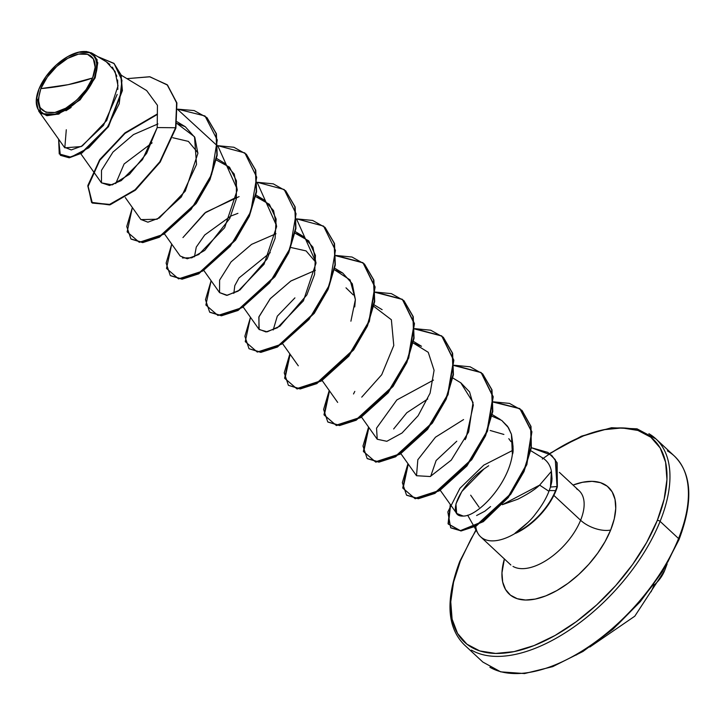 <?xml version="1.0" encoding="UTF-8"?>
<svg xmlns="http://www.w3.org/2000/svg" width="725" height="725" viewBox="0 0 725 725"><rect width="100%" height="100%" fill="white"/><g stroke="black" fill="none" stroke-linecap="round" stroke-linejoin="round"><path stroke-width="1.09" d="M664.598 570.675A140.641 70.869 -158 0 0 666.329 565.273A140.641 70.869 22 0 1 664.598 570.675A140.641 70.869 22 0 1 654.022 585.147A140.641 117.523 -130.6 0 1 651.05 591.854M549.867 453.768L562.6 445.929L583.616 435.816L603.68 429.744L622.014 427.922L637.928 430.442L650.805 437.202L660.149 447.932L665.595 462.224L666.946 479.542L664.136 499.199L657.285 520.459A2.112 1.06 22 0 1 660.094 521.375A140.641 73.388 -47.1 0 0 648.893 433.713A140.641 73.388 132.9 0 1 660.094 521.375A140.641 73.388 132.9 0 1 471.449 650.107A140.641 73.388 -47.1 0 0 660.094 521.375L678.555 538.53A2.112 1.06 22 0 1 679.017 539.618A2.112 1.06 -158 0 0 678.555 538.53A140.641 73.388 132.9 0 1 489.901 667.263A140.641 73.388 -47.1 0 0 678.555 538.53L660.094 521.375A2.112 1.06 -158 0 0 657.285 520.459A138.529 72.282 132.9 0 1 514.025 651.63A138.529 72.282 132.9 0 1 460.42 560.914A2.112 1.06 -158 0 0 459.786 561.358A2.112 1.06 22 0 1 460.42 560.914L471.06 538.883L476.162 530.238M40.836 88.613L68.204 84.662L92.601 77.974C87.725 92.573 66.845 111.251 54.937 112.466C40.183 113.997 35.48 106.04 40.836 88.613A36.422 19.004 132.9 0 1 78.508 54.121A36.422 19.004 132.9 0 1 92.601 77.974A281.282 141.738 22 0 1 68.204 84.662A281.282 141.738 22 0 1 40.836 88.613L38.298 99.37L40.083 107.681L45.929 112.275L54.937 112.466L65.739 108.206L76.687 100.159L86.121 89.537L92.601 77.974L95.138 67.217L93.353 58.897L87.517 54.303L78.508 54.121L67.706 58.372L56.749 66.428L47.315 77.04L40.836 88.613M36.558 97.431L41.398 113.698L58.227 114.269L80.131 99.823L95.183 77.82L94.468 77.584A39.05 20.372 132.9 0 1 58.326 113.381A39.05 20.372 132.9 0 1 36.495 97.884A39.05 20.372 132.9 0 1 38.978 88.994A39.05 20.372 132.9 0 1 78.78 52.137A39.05 20.372 132.9 0 1 94.468 77.584L95.174 77.847M477.838 533.219A50.406 26.299 -47.1 0 0 515.575 533.138L515.094 533.129C524.628 525.997 531.307 519.762 535.141 514.397C541.62 506.168 546.215 498.465 548.943 491.305L550.456 487.064L549.242 490.544L555.549 490.617A48.213 25.158 -47.1 0 0 557.018 486.52L550.456 487.064L551.426 471.323C550.438 465.831 547.737 461.508 543.333 458.363L530.818 450.723M610.658 530.038A22.502 11.337 22 0 1 580.607 520.26A50.406 26.299 -47.1 0 0 576.592 488.84A50.406 26.299 -47.1 0 1 580.607 520.26L553.855 495.402L580.607 520.26A22.502 11.337 -158 0 0 610.658 530.038A72.908 38.044 132.9 0 1 538.711 598.252A72.908 38.044 132.9 0 1 504.401 558.893L501.963 572.868L502.67 581.976L505.543 589.498L510.454 595.153L517.233 598.705L525.607 600.028L535.258 599.077L545.816 595.877L556.882 590.558L568.019 583.317L578.804 574.445L588.818 564.277L597.681 553.193L605.058 541.638L610.658 530.038L614.265 518.855L615.743 508.506L615.027 499.389L612.163 491.867L607.251 486.221L600.472 482.669L592.098 481.337L582.447 482.297L573.031 485.052A72.908 38.044 132.9 0 1 610.658 530.038M490.562 506.558L484.889 511.179L476.606 515.529M470.67 495.184L479.098 507.21L470.67 495.184M548.943 491.305L539.636 485.116C535.222 489.384 527.918 494.088 517.741 499.244L502.325 504.709L539.636 485.116L548.943 491.305L549.242 490.544L555.549 490.617A48.213 25.158 132.9 0 1 515.094 533.129L515.575 533.138A50.406 26.299 132.9 0 1 484.291 539.237A50.406 26.299 132.9 0 1 475.727 526.268M512.992 566.397A50.406 26.299 -47.1 0 0 580.607 520.26A50.406 26.299 -47.1 0 1 512.992 566.397M515.738 533.283L515.738 533.283A48.213 25.158 -47.1 0 0 557.353 486.828L557.135 462.813L551.589 455.228L556.809 462.505L557.353 486.828A48.213 25.158 132.9 0 1 515.738 533.283M678.555 538.53A140.641 73.388 -47.1 0 0 667.353 450.868A140.641 73.388 132.9 0 1 678.555 538.53M230.885 216.041L237.927 213.34M345.997 287.825L353.238 294.903M393.666 428.955L406.807 412.743L427.741 398.986M508.796 438.679L510.871 441.516M512.493 444.688L513.073 446.192L512.493 444.688M539.636 485.116L551.426 471.323L552.033 478.89C551.616 481.255 552.459 479.705 550.456 487.064L557.018 486.52L555.287 459.668L547.882 452.4L531.353 447.706L551.589 455.228M483.992 468.948L461.834 491.505L455.925 504.002L456.668 513.436L463.212 516.055C477.739 516.508 508.37 484.427 512.385 454.367L511.424 434.284L508.515 427.768L501.709 420.409L491.958 416.186L501.709 420.409L507.6 426.345L511.424 434.284C513.282 445.911 513.599 452.608 512.385 454.367C508.379 484.4 477.748 516.508 463.212 516.055C446.083 517.152 458.717 486.158 483.992 468.948L488.677 465.749M465.16 439.667L466.103 437.755L473.343 405.085L469.564 391.89L460.873 382.854L452.898 378.033M433.478 380.099L396.847 399.946L376.538 428.158L377.236 439.25L386.833 441.298L402.031 433.006L418.108 415.733L430.088 393.158L434.085 370.312L428.239 352.305L413.214 342.998L421.506 346.269L413.522 341.439M350.9 321.193L355.377 299.579L352.287 283.747L342.762 273.08L334.479 269.818L350.093 279.941L355.377 299.579L354.743 306.92M315.366 270.325L290.915 280.974L270.434 298.483L258.979 316.689L258.925 329.222L266.012 331.95L277.476 327.736L303.403 300.857L316 263.184L312.955 247.225L303.394 236.495L295.102 233.223L308.696 240.827L315.447 255.363L314.577 274.494L306.829 294.948L279.932 326.178L267.208 331.823L259.16 329.531L258.825 317.133L270.135 298.827L290.707 281.11L315.366 270.325M275.998 233.731L251.548 244.379L231.067 261.897L219.612 280.104L219.557 292.628L226.644 295.365L238.108 291.151L264.036 264.272L276.633 226.59L273.588 210.64L264.027 199.901L255.735 196.638M239.096 196.629L205.855 212.198L182.945 237.583L204.731 213.05L236.631 197.146M164.666 234.157L180.19 256.034L187.277 258.771L198.741 254.557L224.668 227.677L237.256 189.995L234.211 174.045L224.65 163.306L216.675 158.485M125.298 197.562L140.813 219.448L147.9 222.176L159.364 217.962L185.292 191.083L197.889 153.41L194.835 137.451L185.283 126.721L176.828 123.413L194.508 136.762L196.529 164.475L181.304 196.973L157.117 219.222L140.94 219.612M157.95 123.939L133.482 134.578L112.973 152.087L101.5 170.312L101.446 182.854L112.212 184.893L129.467 174.29L146.649 153.319L157.225 127.555L157.434 105.288L146.649 90.571L121.148 75.155M59.196 113.916L46.853 115.719L38.624 110.979L64.298 147.184L71.277 149.93L82.36 145.888L106.729 120.486L118.012 85.84L115.085 71.476L106.448 61.888L92.184 53.269L97.802 62.749L95.183 77.82L97.141 59.722L91.196 52.735L78.626 52.173M78.898 52.109L81.2 51.656M86.157 51.439L92.184 53.269M71.123 107.445L65.93 110.753M91.713 202.511L109.566 204.912L135.158 190.322L160.062 162.255L175.903 128.062L176.9 102.914L167.439 84.997L176.9 102.923L175.903 128.062L176.574 102.615L167.113 84.698L149.613 76.75L126.938 78.653L149.957 76.796L167.575 85.133L176.646 102.977L175.577 127.754L157.225 127.555L142.49 159.618L121.238 180.607L109.547 185.482L101.382 182.763M60.501 155.349L69.129 157.778L81.644 153.22L108.442 126.721L122.389 90.516L121.048 74.838L114.024 63.465L121.102 75.001L122.38 90.625L108.496 126.639L81.852 153.102L69.364 157.76L60.501 155.349M58.625 139.191L60.338 155.195L69.038 157.452L81.526 152.794L108.17 126.331L122.054 90.317L120.776 74.693L113.861 63.32L97.703 56.604L114.151 63.592L121.972 80.403L119.199 103.775L106.847 128.28L88.803 147.773L70.878 157.153L59.251 153.954L58.625 139.191M66.292 129.748L64.806 147.818L81.182 146.568L103.448 125.443L117.169 94.44M117.849 89.374L117.622 79.986M116.843 76.216L112.375 67.117M109.919 64.471L106.213 61.743M542.3 459.043A138.529 72.282 132.9 0 1 645.051 433.441A138.529 72.282 132.9 0 1 657.285 520.459L646.646 542.49L632.635 564.449L615.788 585.501L596.757 604.831L576.266 621.697L555.105 635.444L534.089 645.549L514.025 651.63L495.683 653.442L479.769 650.923L466.9 644.172L457.557 633.442L452.11 619.141L450.76 601.832L453.569 582.166L460.42 560.914M459.949 562.111A2.112 1.06 22 0 1 459.786 561.358M510.935 441.625L508.95 438.87M503.884 434.447L490.173 430.478M456.768 441.217L436.133 460.52L430.686 476.334M354.815 391.4L353.51 393.974M294.921 297.875L277.285 316.191L273.198 329.975M316.009 262.522L306.095 250.913L290.897 247.497M270.262 252.617L239.014 277.938M238.978 277.992L234.8 285.614L233.831 293.38M230.885 216.023L204.713 235L196.276 247.08L194.463 256.786M197.898 152.785L188.382 141.384L172.786 137.732M152.141 142.852L124.102 163.977L115.719 183.606M157.225 127.555L175.577 127.754L159.736 161.947L134.823 190.013L109.23 204.613L91.54 202.366L87.924 185.328L99.932 159.364L125.117 132.775L157.271 114.015L124.827 133.001L99.561 159.899L87.807 185.981L91.984 202.746L109.883 204.423L135.33 189.597L159.935 161.639L175.577 127.754L160.279 161.929L135.684 189.877L110.254 204.722L92.338 203.073L88.124 186.343L99.823 160.297L125.035 133.4L157.452 114.378M177.707 109.502L217.563 146.051M217.89 146.024L236.432 187.476M257.266 182.618L275.808 224.061M296.634 219.213L315.185 260.647M336.001 255.798L363.089 262.858L375.115 286.982L369.342 321.456L348.825 356.183L321.383 381.006L297.078 388.972L284.961 378.586L290.136 354.298M375.378 292.392L402.457 299.452L414.483 323.577L408.71 358.041L388.192 392.778L360.751 417.6L336.445 425.566L324.329 415.171L329.503 390.893M414.745 328.987L441.833 336.038L453.85 360.171L448.086 394.636L427.569 429.363L400.118 454.194L375.822 462.151L363.705 451.766L368.871 427.478M454.113 365.572L481.201 372.632L493.227 396.756L487.454 431.23L466.936 465.957L439.495 490.78L415.189 498.746L403.073 488.36L408.248 464.073M493.489 402.167L519.952 408.737L531.905 431.801L526.848 464.625L508.288 497.558L483.348 521.656L460.801 530.954L448.413 524.166L450.606 504.881M177.688 109.167L194.182 110.562L206.969 117.64L216.068 133.4L216.875 154.96L209.634 179.374L195.823 203.272L159.02 236.957L142.381 242.304L130.917 238.951L126.757 226.517L132.367 207.531L127.147 231.891L139.291 242.304L163.678 234.275L191.173 209.317L211.655 174.471L217.264 139.979L205.012 115.973L177.688 109.167M217.89 145.698L233.903 147.257L246.337 154.235L255.445 169.994L256.242 191.554L249.001 215.968L235.19 239.866L198.387 273.542L181.748 278.898L170.284 275.545L166.125 263.103L171.734 244.126L166.505 268.422L178.54 278.88L202.782 271.023L230.215 246.31L250.796 211.646L256.695 177.163L244.842 152.93L217.89 145.698M257.257 182.292L273.271 183.851L285.713 190.829L294.812 206.598L295.619 228.148L288.369 252.563L274.558 276.461L237.755 310.137L221.116 315.484L209.652 312.131L205.492 299.697L211.111 280.72L205.873 305.017L217.908 315.475L242.15 307.618L269.582 282.904L290.163 248.24L296.063 213.757L284.209 189.524L257.257 182.292M296.634 218.877L312.647 220.445L325.09 227.423L334.189 243.192L334.986 264.743L327.736 289.157L313.925 313.055L277.122 346.731L260.493 352.078L249.019 348.725L244.869 336.282L250.478 317.305L245.249 341.611L257.284 352.069L281.527 344.212L308.959 319.498L329.54 284.834L335.439 250.343L323.577 226.109L296.634 218.877M336.001 255.472L352.015 257.031L364.458 264.009L373.556 279.778L374.354 301.337L367.113 325.743L353.302 349.64L316.499 383.326L299.86 388.673L288.396 385.319L284.236 372.877L289.855 353.9L284.617 378.205L296.652 388.654L320.894 380.797L348.326 356.084L368.907 321.42L374.807 286.937L362.953 262.704L336.001 255.472M375.369 292.066L391.382 293.625L403.825 300.594L412.924 316.363L413.73 337.913L406.489 362.328L392.678 386.226L355.875 419.911L339.237 425.258L327.763 421.914L323.604 409.471L329.222 390.494L323.984 414.791L336.019 425.249L360.262 417.392L387.694 392.678L408.275 358.014L414.174 323.531L402.321 299.298L375.369 292.066M414.745 328.652L430.75 330.21L443.192 337.188L452.291 352.948L453.098 374.508L445.857 398.922L432.046 422.82L395.243 456.505L378.604 461.852L367.14 458.499L362.98 446.065L368.59 427.079L363.361 451.385L375.396 461.843L399.638 453.986L427.07 429.272L447.651 394.608L453.551 360.126L441.688 335.883L414.745 328.652M454.113 365.246L470.126 366.805L482.56 373.783L491.668 389.542L492.465 411.102L485.224 435.517L471.413 459.414L434.61 493.1L417.972 498.447L406.507 495.093L402.348 482.651L407.958 463.674L402.728 487.979L414.763 498.428L439.006 490.58L466.438 465.858L487.019 431.194L492.918 396.711L481.065 372.478L454.113 365.246M450.316 504.473L448.059 523.785L460.366 530.655L482.85 521.465L507.79 497.468L526.413 464.598L531.606 431.756L519.816 408.583L493.48 401.84L509.494 403.399L521.937 410.377L530.691 426.146L531.008 447.533L523.686 471.259L510.346 494.088L475.999 525.643L460.882 530.627L450.669 527.728L447.842 511.959L459.913 488.333L483.765 465.151L512.883 450.298M450.841 527.882L461.218 530.927L476.325 525.951L510.672 494.396L524.012 471.558L531.334 447.842L531.017 426.454L522.1 410.531M406.671 495.248L418.307 498.746L434.937 493.399L471.739 459.722L485.551 435.825L492.801 411.41L491.994 389.851L482.723 373.937M367.303 458.653L378.939 462.16L395.569 456.804L432.372 423.128L446.183 399.221L453.424 374.816L452.627 353.256L443.356 337.343M327.936 422.068L339.563 425.566L356.202 420.219L393.004 386.534L406.816 362.636L414.057 338.222L413.25 316.671L403.988 300.748M288.396 385.319L300.186 388.972L316.825 383.625L353.628 349.948L367.439 326.051L374.689 301.636L373.882 280.086L364.458 264.009M249.019 348.725L260.819 352.386L277.448 347.039L314.251 313.363L328.072 289.465L335.312 265.051L334.515 243.491L325.09 227.423M209.815 312.285L221.442 315.792L238.081 310.445L274.884 276.769L288.695 252.871L295.945 228.457L295.147 206.897L285.713 190.829M170.448 275.699L182.084 279.197L198.713 273.851L235.516 240.174L249.328 216.267L256.577 191.862L255.771 170.302L246.337 154.235M131.08 239.105L142.716 242.612L159.346 237.256L196.149 203.58L209.96 179.673L217.201 155.259L216.403 133.708L206.969 117.64M216.367 160.044L229.517 167.176L236.432 180.779L236.35 198.813L229.762 218.461L204.704 250.424L191.772 257.828L182.401 257.946M255.735 196.629L269.401 204.314L276.116 219.032L275.11 238.353L267.144 258.943L239.939 290L227.288 295.302L219.521 292.574M373.846 306.412L391.373 319.752L393.775 345.49L381.722 374.725L361.739 397.137M460.756 382.782L473.044 402.475L468.631 431.946L451.249 460.139L430.233 476.533L416.513 475.718L417.836 459.741L435.462 437.211L463.574 419.567M541.865 457.403L543.333 458.363C547.692 461.426 550.393 465.74 551.426 471.323M557.353 486.828L557.018 486.52A48.213 25.158 132.9 0 1 555.549 490.617A48.213 25.158 -47.1 0 1 515.094 533.129L527.582 522.761M38.978 88.994L45.92 76.587L56.033 65.205L67.778 56.577L79.36 52.019L89.012 52.218L95.274 57.148L97.186 66.057L94.468 77.584L87.517 89.991L77.403 101.373L65.667 110.001L54.085 114.568L44.424 114.369L38.162 109.439L36.25 100.53L38.978 88.994M475.963 529.903L459.786 561.349C445.322 599.647 446.872 627.506 464.426 644.924L482.877 662.079L500.685 671.848L524.547 673.561L552.713 666.638L582.954 651.485L612.924 629.255L640.266 601.696L662.868 571.001L679.008 539.627A2.112 1.06 22 0 1 678.373 540.062L667.734 562.092M576.194 655.047L597.355 641.299L617.845 624.433L636.876 605.103L653.723 584.051M667.181 563.796L664.662 570.521L634.783 616.205L589.824 647.035M559.383 472.365L579.411 490.988M467.652 515.176L477.902 533.337M480.593 536.763L510.862 565.002M549.559 453.542L581.486 436.16L611.501 427.732L637.012 428.828L655.917 438.897L674.368 456.043C691.922 473.47 693.472 501.328 679.008 539.627M80.774 153.718L101.446 182.854M177.09 121.764L185.283 126.721M256.043 195.079L264.027 199.901M204.042 270.751L219.557 292.628M295.41 231.665L303.394 236.495M243.41 307.337L258.925 329.222M334.787 268.259L342.762 273.08M282.777 343.931L298.301 365.817M374.154 304.853L382.138 309.675M322.154 380.525L337.669 402.411M361.521 417.111L377.045 438.997M400.889 453.705L416.413 475.591M492.266 414.627L500.25 419.449M440.265 490.299L456.668 513.436"/></g></svg>
